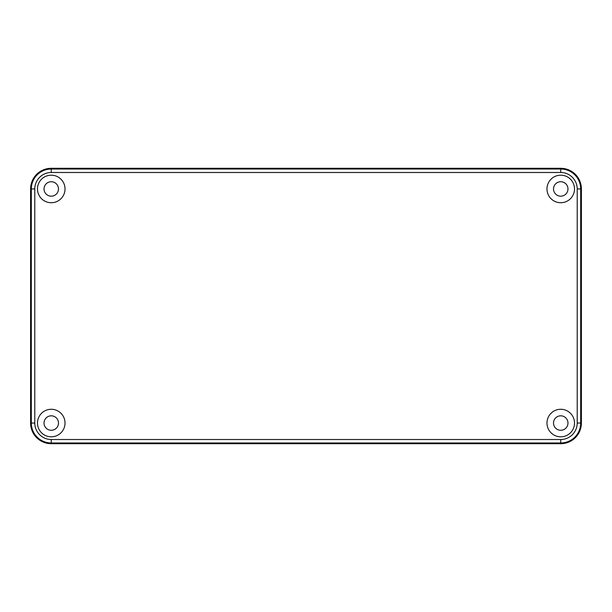 <?xml version="1.0" encoding="UTF-8"?>
<svg xmlns="http://www.w3.org/2000/svg" width="612" height="612" viewBox="0 0 612 612"><rect width="100%" height="100%" fill="white"/><g stroke="black" fill="none" stroke-linecap="round" stroke-linejoin="round"><path stroke-width="0.92" d="M581.4 423.045L581.4 188.955A20.655 20.655 0 0 0 560.745 168.3L51.255 168.3A20.655 20.655 0 0 0 30.6 188.955L30.6 423.045A20.655 20.655 0 0 0 51.255 443.7L560.745 443.7A20.655 20.655 0 0 0 581.4 423.045L580.681 423.045A19.936 19.936 0 0 1 560.745 442.981L51.255 442.981A19.936 19.936 0 0 1 31.319 423.045L31.319 188.955A19.936 19.936 0 0 1 51.255 169.019L560.745 169.019A19.936 19.936 0 0 1 580.681 188.955L580.681 423.045L577.208 423.045L577.208 188.955A16.463 16.463 0 0 0 560.745 172.492L51.255 172.492A16.463 16.463 0 0 0 34.792 188.955L34.792 423.045A16.463 16.463 0 0 0 51.255 439.508L560.745 439.508A16.463 16.463 0 0 0 577.208 423.045M560.745 436.815A13.77 13.77 0 0 0 574.515 423.045A13.77 13.77 0 0 0 560.745 409.275A13.77 13.77 0 0 0 546.975 423.045A13.77 13.77 0 0 0 560.745 436.815M51.255 202.725A13.77 13.77 0 0 0 65.025 188.955A13.77 13.77 0 0 0 51.255 175.185A13.77 13.77 0 0 0 37.485 188.955A13.77 13.77 0 0 0 51.255 202.725M560.745 202.725A13.77 13.77 0 0 0 574.515 188.955A13.77 13.77 0 0 0 560.745 175.185A13.77 13.77 0 0 0 546.975 188.955A13.77 13.77 0 0 0 560.745 202.725M51.255 436.815A13.77 13.77 0 0 0 65.025 423.045A13.77 13.77 0 0 0 51.255 409.275A13.77 13.77 0 0 0 37.485 423.045A13.77 13.77 0 0 0 51.255 436.815M560.745 181.726A7.229 7.229 0 0 0 553.516 188.955A7.229 7.229 0 0 0 560.745 196.184A7.229 7.229 0 0 0 567.974 188.955A7.229 7.229 0 0 0 560.745 181.726M51.255 181.726A7.229 7.229 0 0 0 44.026 188.955A7.229 7.229 0 0 0 51.255 196.184A7.229 7.229 0 0 0 58.484 188.955A7.229 7.229 0 0 0 51.255 181.726M51.255 430.274A7.229 7.229 0 0 0 58.484 423.045A7.229 7.229 0 0 0 51.255 415.816A7.229 7.229 0 0 0 44.026 423.045A7.229 7.229 0 0 0 51.255 430.274M560.745 415.816A7.229 7.229 0 0 0 553.516 423.045A7.229 7.229 0 0 0 560.745 430.274A7.229 7.229 0 0 0 567.974 423.045A7.229 7.229 0 0 0 560.745 415.816M560.745 439.508L560.745 443.7M51.255 439.508L51.255 443.7M581.4 188.955L577.208 188.955M34.792 423.045L30.6 423.045M560.745 168.3L560.745 172.492M51.255 168.3L51.255 172.492M34.792 188.955L30.6 188.955"/></g></svg>
